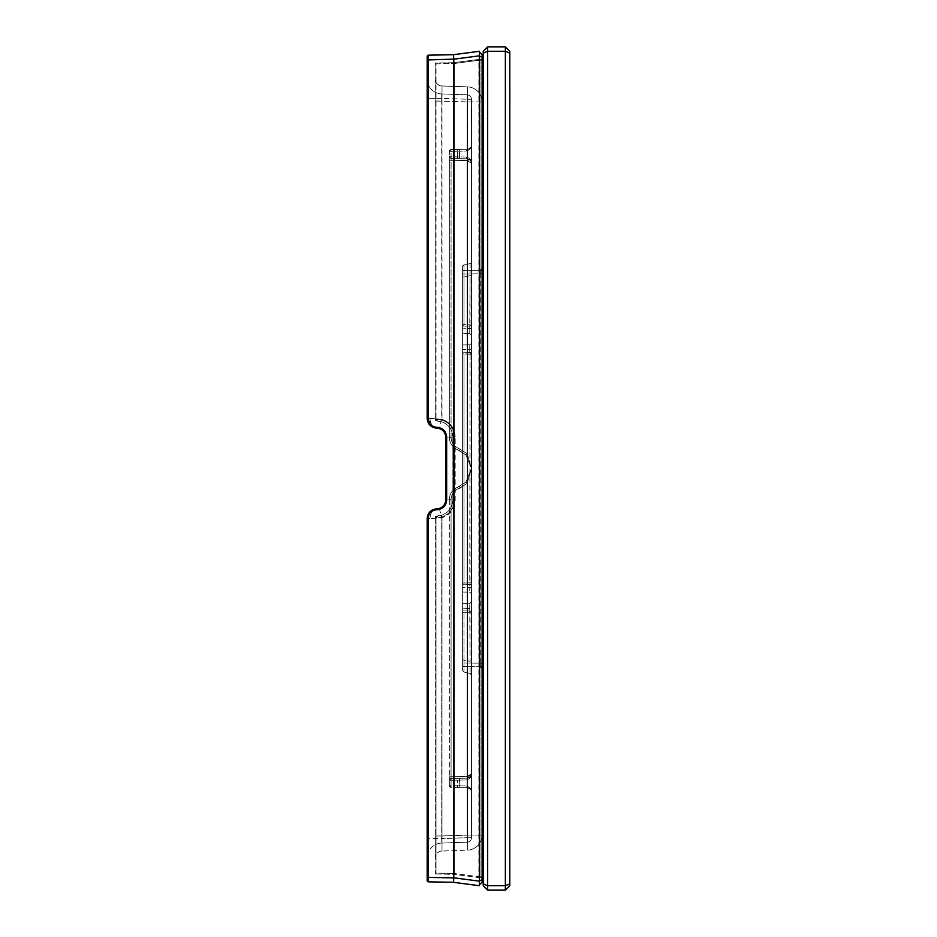 <?xml version="1.0" encoding="UTF-8"?>
<svg xmlns="http://www.w3.org/2000/svg" width="937" height="937" viewBox="0 0 937 937"><rect width="100%" height="100%" fill="white"/><g stroke="black" fill="none" stroke-linecap="round" stroke-linejoin="round"><path stroke-width="0.7" stroke-dasharray="4.68 3.51" d="M509.822 101.77L509.822 80.395M509.822 94.379L509.798 79.586L509.822 94.379M509.798 80.395L509.822 77.818M509.798 90.21L509.822 79.586L509.798 90.21M509.798 85.208L509.798 92.611L509.798 85.208M487.662 890.15L487.662 885.723L505.371 885.723L505.371 51.277L487.662 51.277L483.223 53.116L483.223 51.277L487.662 46.85L487.662 885.723L483.223 883.884L483.223 885.723L487.662 890.15L505.371 890.15L505.371 885.723L509.798 883.884L509.798 51.277L505.371 46.85L505.371 51.277L509.798 53.116M509.798 883.884L509.798 885.723L505.371 890.15M483.223 53.116L483.223 883.884M487.662 46.85L505.371 46.85M471.557 366.636L471.475 579.23L471.557 366.636M471.475 773.798L471.475 163.202L471.475 773.798L467.118 776.457L467.118 778.225L470.491 776.574L471.475 773.798L467.118 776.457L467.118 483.363L465.888 482.122L467.118 483.363L471.475 468.5L467.118 483.363L465.888 482.122L471.475 468.5L467.118 483.363L471.475 468.5L465.888 482.122L471.475 468.5L465.888 482.122L467.118 483.363L467.118 778.225L465.888 779.994C469.718 779.115 471.58 777.042 471.475 773.798L467.118 778.225L451.072 778.506L467.118 778.225L465.888 779.994L459.481 780.123L465.888 779.994C469.718 779.115 471.58 777.042 471.475 773.798L470.772 776.176L467.54 778.19L460.137 778.342L459.481 780.123L449.327 780.275L457.525 780.158A1.769 0.679 -91 0 1 458.181 778.378L460.137 778.342A1.769 0.679 89 0 0 459.481 780.123L459.481 785.815L465.888 785.932C469.718 786.822 471.58 788.884 471.475 792.14C471.58 788.884 469.718 786.822 465.888 785.932L449.327 785.651L449.327 776.738L451.072 776.738L451.072 778.506L458.181 778.378L457.525 780.158L459.481 780.123L460.137 787.584L467.54 787.736L458.181 787.548L460.137 787.584L459.481 785.815L457.525 785.78L457.525 780.158L457.525 785.78L449.327 785.651L449.327 776.796L449.327 785.651L449.327 780.275L451.072 778.506L467.54 778.19L470.491 776.574L469.132 777.698L470.491 776.574L471.475 773.798L471.475 792.14L470.491 789.352L467.54 787.736L470.491 789.352L471.475 792.14L471.475 468.5L465.888 454.878L467.118 453.637L471.475 468.5L465.888 454.878L471.475 468.5L467.118 453.637L471.475 468.5L467.118 453.637L465.888 454.878L471.475 468.5L471.475 159.922L471.475 792.14A4.427 4.427 0 0 0 467.118 787.701L467.118 777.078L467.118 787.701A4.427 4.427 0 0 1 471.475 792.14A4.427 4.427 0 0 0 467.118 787.701A4.427 4.427 0 0 1 471.475 792.14L471.276 790.816L471.475 792.14M471.475 343.235L471.475 582.826A1.769 1.769 0 0 1 469.765 584.606L471.475 582.826L470.069 582.826L471.475 582.826A1.769 1.769 0 0 1 469.765 584.606L462.609 584.852L463.71 584.817L464.014 583.048L463.71 584.817L469.765 584.606L462.609 584.852L469.765 584.606L469.765 587.253L469.765 584.606A1.769 1.769 0 0 0 471.475 582.826A1.769 1.769 0 0 1 469.765 584.606A1.769 1.769 0 0 0 471.475 582.826L471.475 354.174L470.069 354.174L471.475 354.174L471.475 349.747L469.765 349.747L471.475 349.747L471.475 343.235L469.765 344.828L462.609 344.968L462.609 333.361L462.609 344.968L469.765 344.828L471.475 343.235M471.475 601.894L471.475 675.108L471.475 661.253L470.069 661.253L471.475 661.253L471.475 601.894L469.765 603.487L462.609 603.639L462.609 584.852L463.71 584.817L462.609 584.852L462.609 352.148L469.765 352.394L471.475 354.174A1.769 1.769 0 0 0 469.765 352.394A1.769 1.769 0 0 1 471.475 354.174A1.769 1.769 0 0 0 469.765 352.394L462.609 352.148L463.71 352.183L462.609 352.148L463.71 352.183L464.014 353.952L462.609 353.858L462.609 344.968L462.609 352.148L469.765 352.394L463.71 352.183L464.014 353.952L462.609 353.846L462.609 592.032L469.765 592.172L471.475 593.765L469.765 592.172L462.609 592.032L462.609 603.639L469.765 603.487L471.475 601.894M471.475 335.106L471.475 328.594L471.475 335.106L469.765 333.513L462.609 333.361L462.609 326.193L462.609 333.361L469.765 333.513L471.475 335.106M463.71 326.158L464.014 324.389L462.609 324.483L464.014 324.389L464.014 277.036L470.069 275.747L462.609 277.036L464.014 277.036L464.014 264.902L470.069 263.625L464.014 264.902L464.014 324.389L470.069 324.167L469.765 325.947L463.71 326.158L464.014 324.389L470.069 324.167L470.069 263.625A1.769 1.769 0 0 0 471.475 261.891L470.069 263.625L470.069 275.747L471.475 275.747L470.069 275.747L469.765 325.947A1.769 1.769 0 0 0 471.475 324.167A1.769 1.769 0 0 1 469.765 325.947A1.769 1.769 0 0 0 471.475 324.167A1.769 1.769 0 0 1 469.765 325.947A1.769 1.769 0 0 0 471.475 324.167L470.069 324.167L471.475 324.167L471.475 261.891L471.475 328.594L469.765 328.594L471.475 328.594L471.475 324.167L469.765 325.947L469.765 333.513L469.765 328.594L462.609 328.852L469.765 328.594L469.765 325.947L462.609 326.193L463.71 326.158L462.609 326.193L462.609 266.635L462.609 326.193L469.765 325.947L462.609 326.193M471.475 163.202L467.118 160.543L467.54 158.798L460.137 158.658L467.118 158.775L467.118 453.637L465.888 454.878L459.481 450.568L460.137 448.928L459.481 450.568L460.137 448.928L459.481 450.568L465.888 454.878L457.525 449.748L465.888 454.878L467.118 453.637L467.118 160.543L471.475 163.202L469.601 159.583L467.118 158.775L471.475 163.202L470.491 160.426L467.54 158.798L470.491 160.426L471.475 163.202C471.58 159.958 469.718 157.885 465.888 157.006L467.118 158.775L451.072 158.494L467.118 158.775L465.888 157.006C469.718 157.885 471.58 159.958 471.475 163.202L471.475 144.86C471.58 148.116 469.718 150.178 465.888 151.068L459.481 151.185L465.888 151.068C469.718 150.178 471.58 148.116 471.475 144.86L471.475 159.922L471.475 144.86A4.427 4.427 0 0 1 467.118 149.299L465.888 151.068L467.118 149.299L460.137 149.416L467.54 149.264L469.132 148.772L471.276 146.184L469.132 148.772L467.106 149.299L467.118 159.922L467.118 149.299A4.427 4.427 0 0 0 471.475 144.86A4.427 4.427 0 0 1 467.118 149.299A4.427 4.427 0 0 0 471.475 144.86L471.276 146.184L471.475 144.86M469.765 349.747L469.765 352.394A1.769 1.769 0 0 1 471.475 354.174A1.769 1.769 0 0 0 469.765 352.394L469.765 349.747L462.609 349.489L469.765 349.747L469.765 344.828L469.765 349.747M471.475 587.253L469.765 587.253L469.765 592.172L469.765 587.253L462.609 587.511L471.475 587.253M469.765 608.406L462.609 608.148L462.609 603.639L462.609 608.148L469.765 608.406L469.765 611.053A1.769 1.769 0 0 1 471.475 612.833L469.765 611.053L469.765 603.487L469.765 608.406M470.069 612.833L471.475 612.833L470.069 612.833L470.069 673.375L470.069 661.253L464.014 659.964L464.014 672.098L464.014 612.611L464.014 659.964L462.609 659.964L462.609 608.148L462.609 610.807L469.765 611.053A1.769 1.769 0 0 1 471.475 612.833A1.769 1.769 0 0 0 469.765 611.053L462.609 610.807L462.609 670.365L462.609 659.964L470.069 661.253L469.765 611.053A1.769 1.769 0 0 1 471.475 612.833A1.769 1.769 0 0 0 469.765 611.053L470.069 612.833L462.609 612.517L470.069 612.833M471.475 675.108L470.069 673.375A1.769 1.769 0 0 1 471.475 675.108M462.609 274.061L462.609 662.939L462.609 270.524L462.609 274.061L480.365 273.756L480.365 270.207L462.609 270.524L480.365 270.207L480.365 666.793L462.609 666.476L462.609 662.939L462.609 666.476L480.365 666.793L480.365 663.244L462.609 662.939L480.365 663.244L480.365 273.756L462.609 274.061M470.069 673.375L464.014 672.098A1.769 1.769 0 0 1 462.609 670.365L464.014 672.098L470.069 673.375M450.943 778.518L451.072 776.738L449.327 776.738L449.327 780.275A1.769 1.769 0 0 1 451.072 778.506L449.327 780.275A1.769 1.769 0 0 1 451.072 778.506L449.327 780.275M449.327 499.526L449.327 776.796L449.327 499.526L451.072 499.526L451.072 776.738L467.118 776.457L451.072 776.738L451.072 499.526L449.327 499.526L451.072 499.526L451.072 776.796L449.327 776.796L467.118 777.078L467.118 483.363L467.118 777.078L471.475 777.078L451.072 776.796L451.072 787.42L449.327 785.651A1.769 1.769 0 0 0 451.072 787.42L467.118 787.701L465.888 785.932L467.118 787.701L451.072 787.42L451.072 499.526L449.327 499.526C449.584 493.776 452.325 489.688 457.525 487.252C452.325 489.688 449.584 493.776 449.327 499.526C449.584 493.776 452.325 489.688 457.525 487.252C452.325 489.688 449.584 493.776 449.327 499.526M459.481 486.432L457.525 487.252L458.181 488.88C453.66 491 451.294 494.549 451.072 499.526C451.294 494.549 453.66 491 458.181 488.88L457.525 487.252L458.181 488.88C453.66 491 451.294 494.549 451.072 499.526C451.294 494.549 453.66 491 458.181 488.88L467.118 483.363L458.181 488.88L460.137 488.072L459.481 486.432L465.888 482.122L457.525 487.252L458.181 488.88L467.118 483.363L460.137 488.072L459.481 486.432L457.525 487.252L459.481 486.432L460.137 488.072L459.481 486.432M449.327 437.474L451.072 437.474C451.294 442.451 453.66 446 458.181 448.12C453.66 446 451.294 442.451 451.072 437.474C451.294 442.451 453.66 446 458.181 448.12C453.66 446 451.294 442.451 451.072 437.474L449.327 437.474L451.072 437.474L451.072 160.204L471.475 159.922L467.118 159.922L467.118 453.637L467.118 159.922L451.072 160.204L451.072 149.58L449.327 151.349A1.769 1.769 0 0 1 451.072 149.58L460.137 149.416L451.072 149.58L449.327 151.349L457.525 151.22L449.327 151.349A1.769 1.769 0 0 1 451.072 149.58L451.072 160.204L449.327 160.204L449.327 437.474L451.072 437.474L451.072 160.204L449.327 160.204L449.327 151.349L449.327 437.474L449.327 156.725L457.525 156.842L449.327 156.725L451.072 158.494A1.769 1.769 0 0 1 449.327 156.725L449.327 160.262L451.072 160.262L451.072 158.494A1.769 1.769 0 0 1 449.327 156.725L451.072 158.494L451.072 160.262L449.327 160.262L449.327 437.474C449.584 443.224 452.325 447.312 457.525 449.748L459.481 450.568L457.525 449.748L458.181 448.12L467.118 453.637L458.181 448.12L457.525 449.748C452.325 447.312 449.584 443.224 449.327 437.474C449.584 443.224 452.325 447.312 457.525 449.748C452.325 447.312 449.584 443.224 449.327 437.474C449.584 443.224 452.325 447.312 457.525 449.748L458.181 448.12L467.118 453.637L458.181 448.12L457.525 449.748M465.888 157.006L459.481 156.877L465.888 157.006M462.609 583.142L464.014 583.048L464.014 353.952L464.014 583.048L462.609 583.142M462.609 266.635L464.014 264.902A1.769 1.769 0 0 0 462.609 266.635M482.098 273.756L482.098 663.244L482.098 268.439L482.098 273.756L480.365 273.756L482.098 273.756M480.365 270.207L482.098 268.439M482.098 663.244L482.098 668.561L482.098 663.244L480.365 663.244L482.098 663.244M480.482 666.793L480.365 666.793A1.769 1.769 0 0 1 480.482 666.793A1.769 1.769 0 0 0 480.365 666.793L482.098 668.561M451.072 149.58L467.54 149.264L451.072 149.58L449.327 151.349M449.327 785.651L451.072 787.42A1.769 1.769 0 0 1 449.327 785.651L451.072 787.42M482.098 101.91L482.098 835.09A15.062 15.062 0 0 1 467.563 850.14L467.563 835.09L482.098 835.09A15.062 15.062 0 0 1 467.563 850.14L441.995 851.03L467.563 850.14A15.062 15.062 0 0 0 482.098 835.09A15.062 15.062 0 0 1 467.563 850.14L467.563 101.91L482.098 101.91L482.098 835.09L467.563 835.09L467.563 86.86L467.563 101.91L482.098 101.91A15.062 15.062 0 0 0 467.563 86.86L441.995 85.97L467.563 86.86A15.062 15.062 0 0 1 482.098 101.91A15.062 15.062 0 0 0 467.563 86.86A15.062 15.062 0 0 1 482.098 101.91M471.475 99.252L471.475 837.748L467.2 837.748L471.475 837.748L471.475 99.252L467.2 99.252L467.2 842.176A4.427 4.427 0 0 0 471.475 837.748A4.427 4.427 0 0 1 467.2 842.176L441.714 843.066L467.2 842.176A4.427 4.427 0 0 0 471.475 837.748A4.427 4.427 0 0 1 467.2 842.176L467.2 837.748L427.178 838.638L441.714 838.638L441.714 517.833L441.714 838.638L467.2 837.748L467.2 99.252L471.475 99.252A4.427 4.427 0 0 0 467.2 94.824A4.427 4.427 0 0 1 471.475 99.252A4.427 4.427 0 0 0 467.2 94.824A4.427 4.427 0 0 1 471.475 99.252M471.475 122.15L471.475 108.856L471.475 122.15M471.557 122.15L471.557 108.856L471.557 122.15M432.098 510.126L437.392 508.803C442.522 508.065 445.321 505.125 445.778 499.96C445.532 504.223 443.4 507.058 439.371 508.475C443.4 507.058 445.532 504.223 445.778 499.96L445.778 437.04C445.321 431.875 442.522 428.935 437.392 428.197L439.371 428.525C443.4 429.942 445.532 432.777 445.778 437.04C445.532 432.777 443.4 429.942 439.371 428.525L441.714 419.167L441.714 98.362L427.178 98.362L441.714 98.362L441.714 93.934L467.2 94.824L467.2 99.252L467.2 94.824L441.714 93.934A15.062 15.062 0 0 1 427.178 78.895L427.178 418.417L429.942 418.464L427.178 418.417L427.178 59.956L453.801 59.136L453.801 877.864L428.057 877.407L428.057 518.583L427.178 518.583L427.178 858.105L427.178 518.583L429.942 518.536L427.178 518.583L427.178 880.956L428.045 881.834L428.045 877.407M441.995 101.02L441.995 85.97A7.086 7.086 0 0 1 435.155 78.895L435.155 101.02L467.563 101.91L441.995 101.02L441.995 420.092C449.901 422.974 454.105 428.631 454.574 437.04L452.876 437.04L452.876 499.96C452.442 507.526 448.659 512.621 441.538 515.221L441.995 516.908L435.155 517.692L435.155 873.12L435.155 517.739L436.021 517.739L435.155 517.692L436.829 515.924L435.155 517.692L436.021 517.646L436.021 874.01L436.021 517.739L437.825 517.646C445.216 516.943 450.416 513.195 453.403 506.39L451.786 505.746L453.403 506.39L453.403 874.303L436.021 874.01A0.89 0.89 0 0 1 435.155 873.12A0.89 0.89 0 0 0 436.021 874.01L453.403 874.303L453.403 506.39L454.398 500.452L453.403 506.39C450.416 513.195 445.216 516.943 437.825 517.646L437.755 515.877L436.384 517.646L435.155 517.692L437.825 517.646L437.755 515.877L435.611 516.51L435.155 517.692L435.611 516.498L437.755 515.877C444.419 515.245 449.092 511.871 451.786 505.746L452.876 499.96C452.442 507.526 448.659 512.621 441.538 515.221L437.755 515.877C444.419 515.245 449.092 511.871 451.786 505.746L452.876 499.96L452.876 437.04L454.574 437.04L454.574 499.96C454.105 508.369 449.901 514.026 441.995 516.908L436.384 517.646L437.755 515.877L441.538 515.221L441.995 516.908L441.995 851.03L441.995 835.98L467.563 835.09L441.995 835.98L441.995 516.908C449.901 514.026 454.105 508.369 454.574 499.96L454.574 437.04C454.105 428.631 449.901 422.974 441.995 420.092L441.995 85.97A7.086 7.086 0 0 1 435.155 78.895L435.155 419.307L435.155 101.02L441.995 101.02M435.155 835.98L441.995 835.98L435.155 835.98L435.155 858.105L435.155 835.98M435.155 419.307L441.995 420.092L436.384 419.354L437.755 421.123L436.384 419.354L435.155 419.307L435.155 63.88L435.155 419.261L436.021 419.261L435.155 419.307L436.829 421.076L435.155 419.307L436.021 419.354L436.021 62.99L436.021 419.354L435.155 419.307L435.611 420.49L435.155 419.307M441.538 421.779C448.659 424.379 452.442 429.474 452.876 437.04L454.398 437.04L454.398 873.507L435.155 873.12A0.89 0.89 0 0 0 436.021 874.01A0.89 0.89 0 0 1 435.155 873.12L453.403 873.425L454.398 873.507L454.398 874.385L453.403 874.303L478.866 877.606L478.866 876.727L480.025 876.798L480.025 60.202L480.025 877.676L480.025 876.798L478.866 876.727L478.866 877.606L454.398 874.385L454.398 873.507L478.866 876.727L478.866 60.273L480.025 60.202L480.025 59.324L480.025 60.202L478.866 60.273L478.866 59.394L478.866 876.727L454.398 873.507L454.41 499.96L452.876 499.96L454.574 499.96L452.876 499.96L454.41 499.96L454.41 437.04L452.876 437.04C452.442 429.474 448.659 424.379 441.538 421.779L437.755 421.123L441.538 421.779M441.995 851.03A7.086 7.086 0 0 0 435.155 858.105A7.086 7.086 0 0 1 441.995 851.03M435.67 428.08L432.098 426.874L439.371 428.525L441.714 419.167L441.714 98.362L467.2 99.252L441.714 98.362L441.714 93.934A15.062 15.062 0 0 1 427.178 78.895L427.178 418.417L428.221 422.798L427.178 418.417L434.592 427.881M439.371 508.475L441.714 517.833C450.17 514.87 454.668 508.908 455.183 499.96L455.183 437.04L455.183 499.96C454.668 508.908 450.17 514.87 441.714 517.833L429.942 518.536L441.714 517.833L439.371 508.475L442.44 506.894M441.714 843.066A15.062 15.062 0 0 0 427.178 858.105A15.062 15.062 0 0 1 441.714 843.066L441.714 838.638L441.714 843.066M436.829 421.076L435.611 420.502L436.829 421.076L436.021 419.354L436.829 421.076M451.786 431.254L452.876 437.04L451.786 431.254C449.092 425.129 444.419 421.755 437.755 421.123L437.825 419.354L437.755 421.123C444.419 421.755 449.092 425.129 451.786 431.254L453.403 430.61L454.41 437.04L454.398 63.493L453.403 63.575L453.403 62.697L436.021 62.99A0.89 0.89 0 0 0 435.155 63.88A0.89 0.89 0 0 1 436.021 62.99L453.403 62.697L453.403 430.61L451.786 431.254M437.392 508.803C432.753 509.564 430.27 512.808 429.942 518.536C430.27 512.808 432.753 509.564 437.392 508.803L437.415 509.681C443.072 508.885 446.141 505.64 446.656 499.96L455.183 499.96L445.778 499.96L444.396 504.715M428.221 514.202L427.178 518.536M437.392 428.197C432.753 427.436 430.27 424.192 429.942 418.464L441.714 419.167C450.17 422.13 454.668 428.092 455.183 437.04C454.668 428.092 450.17 422.13 441.714 419.167L429.942 418.464C430.27 424.192 432.753 427.436 437.392 428.197L437.415 427.319C443.072 428.115 446.141 431.36 446.656 437.04L455.183 437.04L445.778 437.04L444.407 432.308M430.95 510.888L427.178 518.583L428.244 514.167L432.121 510.103L436.419 508.85L436.443 509.74C431.313 510.466 428.514 513.417 428.057 518.583M453.403 430.61L454.41 437.04L454.398 63.493L435.155 63.88A0.89 0.89 0 0 1 436.021 62.99A0.89 0.89 0 0 0 435.155 63.88L453.403 63.575L453.403 430.61C450.416 423.805 445.216 420.057 437.825 419.354L436.021 419.261L437.825 419.354C445.216 420.057 450.416 423.805 453.403 430.61M436.829 515.924L436.021 517.646L436.829 515.924M453.801 59.136L453.473 54.721L428.057 55.166L428.057 418.417L427.178 418.417M453.801 877.864L453.473 882.279L428.057 881.834M454.398 62.615L453.403 62.697L454.398 62.615L454.398 63.493L454.398 62.615L478.866 59.394L453.403 62.697M453.309 59.265L479.439 55.822L479.439 51.277L453.309 54.721M479.439 55.822L479.439 881.178L453.309 877.735M479.439 881.178L479.439 885.723L453.309 882.279M482.098 876.798L482.098 60.202L482.098 877.676L480.025 877.676L482.098 877.676L482.098 876.798L480.025 876.798L482.098 876.798M479.439 880.815L479.439 52.167L479.439 880.815L482.098 879.726L482.098 882.174L479.439 884.833M479.439 56.185L482.098 57.274L482.098 879.726M482.098 57.274L482.098 54.826L479.439 52.167M482.098 59.324L482.098 60.202L482.098 59.324L480.025 59.324L482.098 59.324M471.557 579.23L471.557 570.364L471.557 579.23M470.069 354.174L469.765 584.606L470.069 582.826L464.014 583.048L470.069 582.826L470.069 354.174L469.765 352.394L470.069 354.174L464.014 353.952L470.069 354.174M451.072 160.262L467.118 160.543L451.072 160.262M451.072 158.494L449.327 156.725L450.943 158.482M459.481 156.877L460.137 158.658A1.769 0.679 -89 0 1 459.481 156.877L457.525 156.842L459.481 156.877L459.481 151.185L459.481 156.877M458.181 158.622A1.769 0.679 91 0 1 457.525 156.842L458.181 158.622M457.525 156.842L457.525 151.22L459.481 151.185L457.525 151.22A1.769 0.679 89 0 1 458.181 149.451A1.769 0.679 -91 0 0 457.525 151.22L457.525 156.842M460.137 149.416L459.481 151.185L460.137 149.416M458.181 787.548A1.769 0.679 -89 0 1 457.525 785.78A1.769 0.679 91 0 0 458.181 787.548M446.656 499.96L446.656 437.04M454.398 63.493L478.866 60.273L454.398 63.493M428.057 418.417C428.514 423.583 431.313 426.534 436.443 427.26L437.415 427.319M436.419 428.15L436.443 427.26M436.443 509.74L437.415 509.681M482.098 60.202L480.025 60.202L482.098 60.202M469.601 777.417L470.772 776.176L469.601 777.417M471.475 468.5L471.206 471.674L471.475 468.5M470.772 160.824L469.601 159.583L470.772 160.824M470.491 160.426L469.132 159.302L470.491 160.426M469.132 148.772L470.491 147.648L469.132 148.772M470.491 789.352L469.132 788.228L470.491 789.352M439.371 428.525L442.451 430.118M428.221 422.798L432.086 426.874M428.244 514.167L432.121 510.103"/><path stroke-width="1.41" d="M509.798 77.818L509.822 101.77M505.371 890.15L505.371 885.723L487.662 885.723L487.662 46.85L505.371 46.85L509.798 51.277L509.798 885.723L505.371 890.15L487.662 890.15L483.223 885.723L483.223 883.884L487.662 885.723L487.662 890.15M509.798 883.884L505.371 885.723L505.371 51.277L487.662 51.277L483.223 53.116L483.223 883.884M487.662 46.85L483.223 51.277L483.223 53.116M505.371 46.85L505.371 51.277L509.798 53.116M482.098 268.439A1.769 1.769 0 0 1 480.365 270.207A1.769 1.769 0 0 0 482.098 268.439M480.482 666.793A1.769 1.769 0 0 1 482.098 668.561A1.769 1.769 0 0 0 480.482 666.793M427.178 518.536L428.244 514.167L432.121 510.103L437.392 508.803C442.522 508.065 445.321 505.125 445.778 499.96L445.778 437.029C445.321 431.875 442.522 428.935 437.392 428.197L437.415 427.319C443.072 428.115 446.141 431.36 446.656 437.04L445.778 437.04M427.178 418.417L428.057 418.417L428.057 59.593L428.045 55.166L427.178 56.044L428.045 55.166L453.473 54.721L453.801 59.136L427.178 59.956L427.178 56.044L427.178 418.417C427.694 424.098 430.762 427.342 436.419 428.15C430.762 427.342 427.694 424.098 427.178 418.417L428.221 422.798L432.086 426.874L428.221 422.798M427.178 880.956L428.045 881.834L427.178 880.956L427.178 877.044L428.045 877.407L427.178 877.044L427.178 518.583L428.244 514.167M432.098 510.126L428.221 514.202M432.121 510.103L436.419 508.85L430.95 510.888M437.392 508.803L437.415 509.681L436.443 509.74L436.419 508.85C430.762 509.658 427.694 512.902 427.178 518.583L428.057 518.583L428.057 877.407L453.801 877.864L453.801 59.136M432.086 426.874L437.392 428.197M453.801 877.864L453.473 882.279L428.057 881.834L428.045 877.407M453.309 59.265L479.439 55.822L479.439 51.277L453.309 54.721M479.439 55.822L479.439 881.178L453.309 877.735M479.439 881.178L479.439 885.723L453.309 882.279M479.439 52.167L482.098 54.826L482.098 882.174L479.439 884.833M479.439 56.185L482.098 57.274M479.439 880.815L482.098 879.726M437.415 509.681C443.072 508.885 446.141 505.64 446.656 499.96L446.656 437.04M445.778 499.96L446.656 499.96M436.419 428.15L436.443 427.26L437.415 427.319M428.057 418.417C428.514 423.583 431.313 426.534 436.443 427.26M436.443 509.74C431.313 510.466 428.514 513.417 428.057 518.583M442.44 506.894L444.396 504.715M442.451 430.118L444.407 432.308"/></g></svg>
